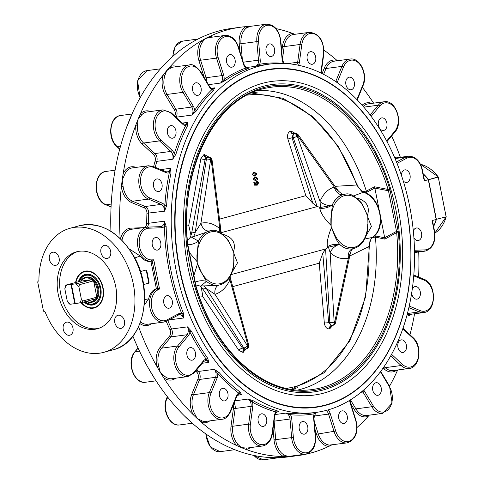 <?xml version="1.0" encoding="UTF-8"?>
<svg xmlns="http://www.w3.org/2000/svg" width="484" height="484" viewBox="0 0 484 484"><rect width="100%" height="100%" fill="white"/><g stroke="black" fill="none" stroke-linecap="round" stroke-linejoin="round"><path stroke-width="0.73" d="M75.964 282.353A18.531 13.431 74.8 0 1 79.939 274.452A18.531 13.431 74.8 0 1 102.354 286.104A18.531 13.431 74.8 0 1 88.911 307.497A18.531 13.431 74.8 0 1 81.463 302.663M88.911 307.497L89.715 307.703A18.979 13.758 -105.2 0 0 94.767 307.824M84.827 271.209A18.979 13.758 -105.2 0 0 80.525 273.865L79.939 274.452M78.922 281.555A15.458 11.205 74.8 0 1 85.541 274.652A15.458 11.205 74.8 0 1 100.406 286.637A15.458 11.205 74.8 0 1 93.642 304.49A15.458 11.205 74.8 0 1 84.44 301.883M83.944 302.016A15.766 11.428 -105.2 0 0 100.019 298.495A15.766 11.428 -105.2 0 0 94.071 276.6A15.766 11.428 -105.2 0 0 78.426 281.688M257.694 90.526A151.365 103.812 -97.6 0 1 366.321 191.089L362.54 191.64M252.817 92.414A151.365 103.812 -97.6 0 1 258.032 92.976M325.944 405.247A170.616 117.013 82.4 0 0 406.324 207.448A170.616 117.013 82.4 0 0 259.805 71.239A170.616 117.013 82.4 0 0 179.431 269.037A170.616 117.013 82.4 0 0 325.944 405.247M380.678 217.485L384.689 237.753L375.384 235.968A7.472 5.009 -87.6 0 1 375.439 237.112L384.889 239.108L398.271 231.703L396.535 231.437L388.477 190.738L389.977 189.819L374.525 186.776L366.321 191.089M187.453 244.226L187.604 245.267M297.491 387.563A151.365 103.812 -97.6 0 1 292.602 389.475M375.439 237.154A151.365 103.812 -97.6 0 1 297.811 390.013M195.663 285.965L195.917 286.976M374.525 186.776A7.792 5.094 -97.2 0 1 374.858 188.094L378.954 208.761M384.689 237.753L384.689 237.753A7.792 5.1 -98.6 0 1 384.889 239.108M396.686 232.477A7.345 4.55 -97.7 0 0 396.535 231.437L396.239 231.54A7.345 4.489 -120.4 0 1 396.65 232.55A152.545 104.617 -97.6 0 1 308.235 389.977C263.108 394.557 214.624 350.204 196.183 286.837L187.774 244.366C179.11 168.184 216.354 95.88 267.767 87.822A152.545 104.617 -97.6 0 1 388.162 189.667A7.345 4.199 103.2 0 1 388.156 190.726L388.477 190.738A7.345 4.556 81.3 0 0 388.222 189.728M364.585 192.499L366.721 192.215A7.472 5.136 72.1 0 0 366.334 191.132M420.469 164.276A36.73 26.62 74.8 0 1 438.22 176.944L438.28 177.065M428.273 179.685L438.22 176.944L446.121 216.844A36.73 26.62 74.8 0 1 434.832 233.1L446.2 216.784A0.309 0.309 0 0 0 446.206 216.638L446.121 216.644M433.603 226.433A36.73 26.62 -105.2 0 0 436.35 219.494L436.163 219.494M96.431 297.291A12.856 9.317 -105.2 0 1 95.675 298.834L81.838 302.591A12.856 9.317 -105.2 0 0 82.595 301.048L96.431 297.291L96.649 296.226A12.245 8.875 -105.2 0 0 93.793 281.803L93.2 280.956L79.358 284.713A12.856 9.317 -105.2 0 0 78.045 283.449L91.585 279.673A12.245 8.875 -105.2 0 0 80.961 281.095L66.005 285.058A12.856 9.317 -105.2 0 0 65.249 286.601L64.832 288.827L67.27 301.157L68.486 302.936A12.856 9.317 -105.2 0 0 69.799 304.206L70.458 304.224A11.634 8.428 74.8 0 1 67.27 301.157M96.649 296.226L93.793 281.803M86.563 301.308A12.245 8.875 -105.2 0 0 95.294 298.937M80.616 281.162A12.856 9.317 74.8 0 1 85.208 277.441A12.856 9.317 74.8 0 1 97.568 287.405A12.856 9.317 74.8 0 1 91.942 302.252A12.856 9.317 74.8 0 1 86.182 301.411M91.942 302.252L92.759 302.034A12.856 9.317 -105.2 0 0 98.379 287.187A12.856 9.317 -105.2 0 0 86.019 277.217L85.208 277.441M79.467 281.404A14.695 10.648 74.8 0 1 93.981 277.665A14.695 10.648 74.8 0 1 99.401 297.624A14.695 10.648 74.8 0 1 84.984 301.738M84.791 301.792A15.306 11.096 -105.2 0 0 93.805 304.285A15.306 11.096 -105.2 0 0 98.778 300.631M91.924 275.384A15.306 11.096 -105.2 0 0 85.789 274.743A15.306 11.096 -105.2 0 0 79.273 281.458M91.585 279.673L80.961 281.095M82.595 301.048L81.385 299.263L78.94 286.939L79.358 284.713M93.2 280.956A12.856 9.317 -105.2 0 0 91.887 279.692M78.045 283.449L71.432 284.441L75.226 303.589L74.784 303.649L70.991 284.501L66.005 285.058M70.458 304.224L74.784 303.649M75.226 303.589L81.838 302.591M81.385 299.263A11.634 8.428 74.8 0 1 79.545 303.008M75.752 283.866A11.634 8.428 74.8 0 1 78.94 286.939M64.832 288.827A11.634 8.428 74.8 0 1 66.671 285.082M70.991 284.501L71.432 284.441M75.208 303.565L71.414 284.417M148.104 367.677L154.19 377.81M184.561 416.04L191.065 422.151M222.029 419.253L206.13 421.382A17.14 11.755 -97.6 0 1 202.451 421.044L197.26 418.563L194.665 413.808A17.14 11.755 -97.6 0 1 193.443 394.72L199.65 379.438L215.549 377.314L209.342 392.591A17.14 11.755 82.4 0 0 210.165 410.886A17.14 11.755 82.4 0 0 222.029 419.253C225.114 419.223 227.958 416.706 230.547 411.709A1.222 0.569 22.1 0 0 230.299 411.134A15.918 10.914 -97.6 0 1 215.332 415.193A15.918 10.914 -97.6 0 1 210.97 393.159A1.222 0.569 -157.9 0 0 209.342 392.591L193.443 394.72A1.222 0.569 22.1 0 1 191.815 394.145A18.368 12.596 82.4 0 0 193.122 414.594A216.106 148.213 -97.6 0 1 163.55 377.562A216.106 148.213 -97.6 0 1 160.234 372.196A216.106 148.213 -97.6 0 1 157.028 366.703A216.106 148.213 -97.6 0 1 138.593 326.827M229.38 447.428L234.28 449.503M262.606 445.982L246.707 448.111L241.334 447.591L238.013 444.469A17.14 11.755 -97.6 0 1 232.768 426.259L235.176 408.478L251.069 406.348L248.667 424.129A17.14 11.755 82.4 0 0 262.606 445.982C267.967 444.82 271.221 440.718 272.371 433.664A1.222 0.333 7.7 0 0 272.044 433.386A15.918 10.914 -97.6 0 1 259.158 444.058A15.918 10.914 -97.6 0 1 250.379 424.359A1.222 0.333 -172.3 0 0 248.667 424.129L232.768 426.259A1.222 0.333 7.7 0 1 231.049 426.029A18.368 12.596 82.4 0 0 236.67 445.54A216.106 148.213 -97.6 0 1 201.465 422.351A216.106 148.213 -97.6 0 1 197.26 418.563A216.106 148.213 -97.6 0 1 193.122 414.594A1.222 0.423 152.2 0 1 194.665 413.808M278.669 457.64L279.637 457.604M289.172 456.333L288.137 456.436L284.507 455.238A17.14 11.755 -97.6 0 1 275.747 439.69L274.119 421.153L290.013 419.023L291.646 437.566A17.14 11.755 82.4 0 0 305.694 454.119C312.634 452.207 315.931 446.375 315.58 436.622L315.241 436.616A15.918 10.914 -97.6 0 1 305.694 452.849A15.918 10.914 -97.6 0 1 293.371 437.415L274.023 439.841A18.368 12.596 82.4 0 0 283.406 456.503A216.106 148.213 -97.6 0 1 246.023 449.436A216.106 148.213 -97.6 0 1 241.334 447.591A216.106 148.213 -97.6 0 1 236.67 445.54A1.222 0.641 136.8 0 1 238.013 444.469M313.995 416.04L328.569 414.086L334.075 431.577A17.14 11.755 82.4 0 0 347.089 442.884L329.598 445.068A17.14 11.755 -97.6 0 1 318.176 433.706L314.213 421.116M362.347 87.374A216.106 148.213 -97.6 0 1 373.606 103.165M323.971 50.179A216.106 148.213 -97.6 0 1 337.033 60.464A216.106 148.213 -97.6 0 1 337.372 60.76M276.092 28.635A216.106 148.213 -97.6 0 1 292.475 33.384A216.106 148.213 -97.6 0 1 294.871 34.297M120.147 238.406A216.106 148.213 -97.6 0 1 121.387 186.715A216.106 148.213 -97.6 0 1 122.204 180.133A216.106 148.213 -97.6 0 1 123.166 173.605A216.106 148.213 -97.6 0 1 135.804 125.108A216.106 148.213 -97.6 0 1 138.025 119.415A216.106 148.213 -97.6 0 1 140.384 113.849A216.106 148.213 -97.6 0 1 163.283 74.887A216.106 148.213 -97.6 0 1 166.696 70.646A216.106 148.213 -97.6 0 1 170.211 66.574A216.106 148.213 -97.6 0 1 201.132 40.965A216.106 148.213 -97.6 0 1 205.404 38.587A216.106 148.213 -97.6 0 1 209.741 36.409A216.106 148.213 -97.6 0 1 240.56 27.213A216.106 148.213 -97.6 0 1 245.648 26.662A216.106 148.213 -97.6 0 1 249.962 26.396M240.56 27.213L231.727 28.399A216.106 148.213 82.4 0 0 200.908 37.595A216.106 148.213 82.4 0 0 197.327 39.373A216.106 148.213 82.4 0 0 196.571 39.767A216.106 148.213 82.4 0 0 195.766 40.202A216.106 148.213 82.4 0 0 192.299 42.15A216.106 148.213 82.4 0 0 161.384 67.754A216.106 148.213 82.4 0 0 159.139 70.319A216.106 148.213 82.4 0 0 157.863 71.826A216.106 148.213 82.4 0 0 156.592 73.374A216.106 148.213 82.4 0 0 154.45 76.073A216.106 148.213 82.4 0 0 131.551 115.029A216.106 148.213 82.4 0 0 130.305 117.915A216.106 148.213 82.4 0 0 129.192 120.601A216.106 148.213 82.4 0 0 128.103 123.335A216.106 148.213 82.4 0 0 126.971 126.294A216.106 148.213 82.4 0 0 114.333 174.791A216.106 148.213 82.4 0 0 113.873 177.761A216.106 148.213 82.4 0 0 113.371 181.312A216.106 148.213 82.4 0 0 112.911 184.894A216.106 148.213 82.4 0 0 112.56 187.901A216.106 148.213 82.4 0 0 110.921 231.273M132.918 336.162A216.106 148.213 82.4 0 0 148.195 367.882A216.106 148.213 82.4 0 0 149.719 370.532A216.106 148.213 82.4 0 0 151.401 373.382A216.106 148.213 82.4 0 0 153.071 376.122A216.106 148.213 82.4 0 0 154.717 378.742A216.106 148.213 82.4 0 0 184.289 415.78A216.106 148.213 82.4 0 0 186.642 418.067A216.106 148.213 82.4 0 0 188.427 419.749A216.106 148.213 82.4 0 0 190.164 421.34A216.106 148.213 82.4 0 0 192.638 423.536A216.106 148.213 82.4 0 0 227.843 446.72A216.106 148.213 82.4 0 0 231.231 448.238A216.106 148.213 82.4 0 0 232.501 448.777A216.106 148.213 82.4 0 0 233.73 449.279A216.106 148.213 82.4 0 0 237.19 450.616A216.106 148.213 82.4 0 0 274.579 457.683A216.106 148.213 82.4 0 0 279.068 457.628A216.106 148.213 82.4 0 0 279.31 457.616A216.106 148.213 82.4 0 0 279.589 457.61A216.106 148.213 82.4 0 0 284.017 457.338A216.106 148.213 82.4 0 0 289.105 456.787L297.938 455.601A216.106 148.213 -97.6 0 1 292.85 456.152A216.106 148.213 -97.6 0 1 288.137 456.436A216.106 148.213 -97.6 0 1 283.406 456.503A1.222 0.805 117.5 0 1 284.507 455.238M418.721 251.989A216.106 148.213 -97.6 0 1 418.606 277.036M414.564 313.789A216.106 148.213 -97.6 0 1 409.972 334.734M397.66 370A216.106 148.213 -97.6 0 1 389.566 386.178M369.231 415.175A216.106 148.213 -97.6 0 1 368.288 416.246A216.106 148.213 -97.6 0 1 357.059 427.463M331.728 444.941A216.106 148.213 -97.6 0 1 328.763 446.405A216.106 148.213 -97.6 0 1 297.938 455.601M183.327 312.973L181.718 313.602L183.515 318.006L183.327 312.973A175.704 120.498 -97.6 0 1 166.157 226.258L164.342 221.176L164.427 226.288A176.926 121.339 82.4 0 0 181.718 313.602A7.345 5.04 82.4 0 0 178.656 313.741L166.98 319.918A15.918 10.914 -97.6 0 1 152.309 310.256A15.918 10.914 -97.6 0 1 157.578 290.043L159.545 289.002L157.645 288.313L155.007 289.184A17.14 11.755 82.4 0 0 148.679 298.846L144.305 305.053M134.77 257.984L140.191 255.988A17.14 11.755 82.4 0 0 149.508 261.402L152.266 261.166L153.761 259.805L151.607 259.884A15.918 10.914 -97.6 0 1 139.277 244.45A15.918 10.914 -97.6 0 1 148.824 228.212L161.626 227.74A7.345 5.04 82.4 0 0 164.427 226.288L166.157 226.258M150.941 261.348L156.32 288.494M391.641 136.01A216.106 148.213 -97.6 0 1 400.383 157.306M143.554 284.538L147.983 283.34A1.222 0.841 82.4 0 0 148.558 281.918L146.422 271.131A1.222 0.841 82.4 0 0 145.63 270.145M144.613 299.566L148.679 298.846M147.983 283.34L143.566 284.598M140.439 271.554L145.811 270.096A1.222 0.841 82.4 0 1 145.89 270.084A1.222 0.841 82.4 0 1 146.864 271.076L148.999 281.857L148.558 281.918M148.425 283.279A1.222 0.841 82.4 0 0 148.999 281.857M37.794 282.438A1.222 0.889 74.8 0 1 38.218 281.192L38.478 281.053A1.222 0.889 -105.2 0 0 38.932 280.121A64.281 46.591 74.8 0 1 70.107 228.254A64.281 46.591 74.8 0 1 131.908 278.082A64.281 46.591 74.8 0 1 103.788 352.328A64.281 46.591 74.8 0 1 45.339 312.458A1.222 0.889 -105.2 0 0 44.546 311.696L44.25 311.629A1.222 0.889 74.8 0 1 43.36 310.559L37.794 282.438M129.234 248.921L140.191 255.988M114.212 175.571A17.14 11.755 82.4 0 0 114.163 175.668L112.506 187.907M131.206 116.166L126.929 126.675M159.726 69.635L154.953 75.431M197.672 39.192L194.532 40.874M166.242 321.334A176.926 121.339 82.4 0 0 169.987 329.719A4.901 3.358 -97.6 0 1 169.563 336.029L160.162 347.312A18.368 12.596 82.4 0 0 157.028 366.703L158.704 366.255A17.14 11.755 -97.6 0 1 161.626 348.159L171.027 336.882A6.123 4.199 82.4 0 0 171.56 328.987A175.704 120.498 -97.6 0 1 167.785 320.529M169.563 336.029A1.222 0.756 39.8 0 0 171.027 336.882L186.927 334.753L177.525 346.03A17.14 11.755 82.4 0 0 175.099 365.783A17.14 11.755 82.4 0 0 187.937 376.564L172.038 378.694A17.14 11.755 -97.6 0 1 164.79 376.395L160.234 372.196L158.704 366.255M164.79 376.395A1.222 0.72 -51.2 0 0 163.55 377.562A18.368 12.596 82.4 0 0 175.638 378.21M202.451 421.044A1.222 0.847 -72.5 0 0 201.465 422.351A18.368 12.596 82.4 0 0 209.729 420.905M246.731 448.105A1.222 0.889 -97.9 0 0 246.023 449.436A18.368 12.596 82.4 0 0 250.307 447.627M292.772 455.855A1.222 0.847 -123.2 0 0 292.85 456.152A18.368 12.596 82.4 0 0 293.401 455.771M314.921 429.114L316.53 434.233A18.368 12.596 82.4 0 0 328.763 446.405A1.222 0.883 93.6 0 1 329.598 445.068M350.7 403.583L354.403 409.742A18.368 12.596 82.4 0 0 368.288 416.246A1.222 0.877 67.6 0 1 368.372 415.296M397.013 163.368L406.844 158.165A15.918 10.914 -97.6 0 1 422.133 170.235L422.447 170.114L424.45 180.217L424.232 180.822L428.298 179.721A36.73 26.62 -105.2 0 0 423.222 174.022M131.497 202.518A1.222 0.829 112.6 0 1 132.537 201.229A17.14 11.755 -97.6 0 1 123.105 186.485L121.387 186.715A18.368 12.596 82.4 0 0 131.497 202.518L144.178 207.799A4.901 3.358 -97.6 0 1 146.93 213.25A176.926 121.339 82.4 0 0 146.713 223.299A4.901 3.358 -97.6 0 1 144.492 227.522M123.105 186.485L122.204 180.133L124.763 174.246A17.14 11.755 -97.6 0 1 132.477 167.881L148.37 165.752A17.14 11.755 82.4 0 0 138.775 181.064A17.14 11.755 82.4 0 0 148.431 199.099L132.537 201.229L145.218 206.511A1.222 0.829 112.6 0 0 144.178 207.799M136.071 167.403A18.368 12.596 82.4 0 0 123.166 173.605A1.222 0.617 -154.3 0 0 124.763 174.246M142.314 144.147A1.222 0.684 132.9 0 1 143.609 143.028A17.14 11.755 -97.6 0 1 137.529 125.259L135.804 125.108A18.368 12.596 82.4 0 0 142.314 144.147L153.634 154.668A4.901 3.358 -97.6 0 1 155.158 160.912A176.926 121.339 82.4 0 0 153.622 166.617M137.529 125.259L138.025 119.415L141.8 114.744A17.14 11.755 -97.6 0 1 147.045 111.985L162.939 109.856A17.14 11.755 82.4 0 0 153.482 122.531A17.14 11.755 82.4 0 0 159.508 140.898L143.609 143.028L154.922 153.549A1.222 0.684 132.9 0 0 153.634 154.668M150.639 111.502A18.368 12.596 82.4 0 0 140.384 113.849A1.222 0.786 -135.7 0 0 141.8 114.744M165.564 95.306A1.222 0.472 149 0 1 167.065 94.447A17.14 11.755 -97.6 0 1 164.935 75.389A1.222 0.52 18.7 0 1 163.283 74.887A18.368 12.596 82.4 0 0 165.564 95.306L174.409 110.031A4.901 3.358 -97.6 0 1 174.766 116.075M164.935 75.389L166.696 70.646L171.403 67.627A17.14 11.755 -97.6 0 1 173.435 67.082L189.335 64.953A17.14 11.755 82.4 0 0 180.308 75.099A17.14 11.755 82.4 0 0 182.964 92.317L167.065 94.447L175.91 109.172A1.222 0.472 149 0 0 174.409 110.031M177.035 66.598A18.368 12.596 82.4 0 0 170.211 66.574A1.222 0.877 -112.4 0 0 171.403 67.627M198.96 60.76L200.612 60.234A17.14 11.755 -97.6 0 1 202.639 41.763A1.222 0.72 35.5 0 1 201.132 40.965A18.368 12.596 82.4 0 0 198.96 60.76L204.284 77.658M202.639 41.763L205.404 38.587L208.913 37.589L224.975 35.435A17.14 11.755 82.4 0 0 216.511 58.104L200.612 60.234L206.117 77.724L204.599 78.184M212.676 37.08A18.368 12.596 82.4 0 0 209.741 36.409A1.222 0.883 -86.4 0 0 210.231 37.413M239.241 43.899L240.965 43.748A17.14 11.755 -97.6 0 1 246.949 27.661A1.222 0.847 56.8 0 1 245.648 26.662A18.368 12.596 82.4 0 0 239.241 43.899L239.919 51.661M246.949 27.661L250.361 26.384M249.798 26.42L266.363 24.2A17.14 11.755 82.4 0 0 256.865 41.624L240.965 43.748L242.333 59.314M282.456 46.373A1.222 0.333 -172.3 0 0 284.168 46.603A17.14 11.755 -97.6 0 1 293.528 34.479A1.222 0.889 82.1 0 1 292.475 33.384A18.368 12.596 82.4 0 0 282.456 46.373L281.748 51.57M293.528 34.479L309.457 32.343A17.14 11.755 82.4 0 0 300.068 44.474L284.168 46.603L282.438 59.393M337.039 60.809A1.222 0.847 107.5 0 1 337.033 60.464A18.368 12.596 82.4 0 0 324.377 67.935L322.084 73.586M433.555 226.197A36.73 26.62 -105.2 0 0 436.169 219.47L432.097 220.571L432.514 220.94L434.517 231.043L434.196 231.164A15.918 10.914 -97.6 0 1 425.006 249.877A1.222 0.889 87.9 0 1 424.226 251.214A17.14 11.755 82.4 0 0 425.006 251.148C432.75 248.722 435.921 242.024 434.517 231.043M258.589 41.473L256.865 41.624L258.492 60.161L260.217 60.016L258.589 41.473A15.918 10.914 -97.6 0 1 268.13 25.235A15.918 10.914 -97.6 0 1 280.46 40.674L282.087 59.211A7.345 5.04 82.4 0 0 283.388 63.404L283.388 63.404A176.926 121.339 82.4 0 0 259.66 64.275L255.352 66.338L260.731 65.364A175.704 120.498 -97.6 0 1 264.47 64.777L269.552 64.1A175.704 120.498 -97.6 0 1 411.527 216.862A175.704 120.498 -97.6 0 1 323.554 411.067A175.704 120.498 -97.6 0 1 316.197 412.392A175.704 120.498 -97.6 0 1 176.049 269.957A175.704 120.498 -97.6 0 1 269.552 64.1M218.163 57.584L216.511 58.104L222.017 75.595L223.668 75.074L218.163 57.584A15.918 10.914 -97.6 0 1 223.427 37.371A15.918 10.914 -97.6 0 1 238.104 47.033L238.388 46.785L243.894 64.275L245.975 67.56L248.141 68.274A6.123 4.199 -97.6 0 0 248.631 68.165L245.709 68.062A176.926 121.339 82.4 0 0 224.074 79.509L220.468 83.067L225.393 80.495A175.704 120.498 -97.6 0 1 246.876 69.127L248.631 68.165L247.699 68.292M184.464 91.458A1.222 0.472 -31 0 1 182.964 92.317L191.809 107.043A1.222 0.472 -31 0 0 193.31 106.184L184.464 91.458A15.918 10.914 -97.6 0 1 184.942 69.242A15.918 10.914 -97.6 0 1 200.521 72.189A1.222 0.472 149 0 0 200.691 71.68L209.536 86.406C211.308 88.511 212.464 89.262 213.002 88.657A6.123 4.199 -97.6 0 0 214.678 87.858L212.065 89.455A176.926 121.339 82.4 0 0 194.641 110.358L191.997 115.071L196.165 111.132A175.704 120.498 -97.6 0 1 213.468 90.369L214.678 87.858L211.375 88.3M160.797 139.773A1.222 0.684 -47.1 0 1 159.508 140.898L170.822 151.419A1.222 0.684 -47.1 0 0 172.11 150.294L160.797 139.773A15.918 10.914 -97.6 0 1 156.435 117.745A15.918 10.914 -97.6 0 1 171.403 113.68A1.222 0.684 132.9 0 0 171.354 112.899L182.668 123.42L185.094 124.364A6.123 4.199 -97.6 0 0 187.707 122.367L185.747 125.489A176.926 121.339 82.4 0 0 174.24 153.803L172.727 159.224L175.904 154.275A175.704 120.498 -97.6 0 1 187.332 126.155L187.707 122.367L182.311 123.087M165.54 171.675A1.222 0.829 112.6 0 1 165.855 171.711L167.143 171.899A6.123 4.199 -97.6 0 0 170.362 168.305L169.333 172.637A176.926 121.339 82.4 0 0 164.869 205.591L164.554 211.199L166.599 205.706A175.704 120.498 -97.6 0 1 171.027 172.982L170.362 168.305L160.761 169.588M170.507 307.497A6.353 4.356 -97.6 0 1 168.874 308.229A6.353 4.356 -97.6 0 1 163.713 302.512A6.353 4.356 -97.6 0 1 167.186 295.639A6.353 4.356 -97.6 0 1 172.092 300.104A6.353 4.356 -97.6 0 1 170.507 307.497M157.754 250.034A6.353 4.356 -97.6 0 1 157.367 250.113A6.353 4.356 -97.6 0 1 152.206 244.396A6.353 4.356 -97.6 0 1 155.679 237.523A6.353 4.356 -97.6 0 1 160.797 242.956A6.353 4.356 -97.6 0 1 157.754 250.034M194.096 372.033A1.222 0.756 -140.2 0 1 194.157 372.934L203.558 361.657A1.222 0.756 -140.2 0 0 203.498 360.755L194.096 372.033A15.918 10.914 -97.6 0 1 178.517 369.092A15.918 10.914 -97.6 0 1 178.989 346.877L188.391 335.6A1.222 0.756 39.8 0 0 186.927 334.753A6.123 4.199 -97.6 0 0 187.459 326.857L189.891 331.957A176.926 121.339 82.4 0 0 206.281 359.255L208.792 362.383L207.727 358.305A175.704 120.498 -97.6 0 1 191.446 331.201L187.459 326.857L171.56 328.987A1.222 0.375 -25.2 0 0 169.987 329.719M327.795 409.984L328.116 410.021A176.926 121.339 82.4 0 0 329.798 409.391M316.197 412.392L311.121 413.07A175.704 120.498 -97.6 0 1 291.295 413.342L285.814 413.112L290.442 414.679A176.926 121.339 82.4 0 0 314.17 413.808L315.768 412.447L313.947 418.079L315.58 436.622M250.379 424.359L252.787 406.578A1.222 0.333 -172.3 0 0 251.069 406.348A6.123 4.199 -97.6 0 0 248.225 399.04L252.418 402.144A176.926 121.339 82.4 0 0 275.916 411.932L278.814 411.793L276.878 410.62A175.704 120.498 -97.6 0 1 253.537 400.891L248.225 399.04L234.976 400.819M210.97 393.159L217.177 377.883A1.222 0.569 -157.9 0 0 215.549 377.314A6.123 4.199 -97.6 0 0 214.333 369.322L217.77 373.636A176.926 121.339 82.4 0 0 238.745 393.135L241.631 394.702L239.961 391.949A175.704 120.498 -97.6 0 1 219.131 372.589L214.333 369.322L198.434 371.452A175.704 120.498 -97.6 0 1 196.915 369.625M188.161 348.879A6.353 4.356 -97.6 0 1 190.333 347.603A6.353 4.356 -97.6 0 1 195.088 351.596A6.353 4.356 -97.6 0 1 194.193 358.916A6.353 4.356 -97.6 0 1 192.021 360.193A6.353 4.356 -97.6 0 1 187.26 356.2A6.353 4.356 -97.6 0 1 188.161 348.879M203.498 360.755A7.345 5.04 82.4 0 1 206.281 359.255A1.222 0.544 144.4 0 1 207.727 358.305M191.446 331.201A1.222 0.399 -26.6 0 0 189.891 331.957A7.345 5.04 82.4 0 1 188.391 335.6M219.833 391.036A6.353 4.356 -97.6 0 1 222.852 388.325A6.353 4.356 -97.6 0 1 227.244 391.423A6.353 4.356 -97.6 0 1 227.553 398.205A6.353 4.356 -97.6 0 1 224.534 400.915A6.353 4.356 -97.6 0 1 220.141 397.812A6.353 4.356 -97.6 0 1 219.833 391.036M230.547 411.709L236.761 396.432A1.222 0.569 22.1 0 0 236.507 395.858A7.345 5.04 82.4 0 1 238.745 393.135A1.222 0.738 127.1 0 1 239.961 391.949M219.131 372.589A1.222 0.623 -41.7 0 0 217.77 373.636A7.345 5.04 82.4 0 1 217.177 377.883M258.075 418.309A6.353 4.356 -97.6 0 1 261.554 413.814A6.353 4.356 -97.6 0 1 266.72 421.909A6.353 4.356 -97.6 0 1 263.242 426.404A6.353 4.356 -97.6 0 1 258.075 418.309M272.371 433.664L274.779 415.889A1.222 0.333 7.7 0 0 274.452 415.605A7.345 5.04 82.4 0 1 275.916 411.932A1.222 0.853 105.3 0 1 276.878 410.62M253.537 400.891A1.222 0.793 -60.5 0 0 252.418 402.144A7.345 5.04 82.4 0 1 252.787 406.578M299.136 428.037A6.353 4.356 -97.6 0 1 302.657 421.582A6.353 4.356 -97.6 0 1 307.866 427.717A6.353 4.356 -97.6 0 1 304.345 434.172A6.353 4.356 -97.6 0 1 299.136 428.037M313.947 418.079L313.614 418.073A7.345 5.04 82.4 0 1 314.17 413.808A1.222 0.889 79.7 0 1 314.552 412.61M291.295 413.342A1.222 0.877 -84.1 0 0 290.442 414.679A7.345 5.04 82.4 0 1 291.743 418.872L290.013 419.023A6.123 4.199 -97.6 0 0 285.814 413.112L275.081 414.552M339.006 419.265A6.353 4.356 -97.6 0 1 342.14 410.862A6.353 4.356 -97.6 0 1 346.961 415.054A6.353 4.356 -97.6 0 1 343.828 423.458A6.353 4.356 -97.6 0 1 339.006 419.265M328.091 409.9A1.222 0.883 -110.1 0 0 328.116 410.021A7.345 5.04 82.4 0 1 330.221 413.56L328.569 414.086A6.123 4.199 -97.6 0 0 325.95 410.486M373.769 392.851A6.353 4.356 -97.6 0 1 372.789 386.468A6.353 4.356 -97.6 0 1 376.135 382.711A6.353 4.356 -97.6 0 1 380.182 385.161A6.353 4.356 -97.6 0 1 381.162 391.544A6.353 4.356 -97.6 0 1 377.816 395.301A6.353 4.356 -97.6 0 1 373.769 392.851M400.038 351.384A6.353 4.356 -97.6 0 1 397.806 344.578A6.353 4.356 -97.6 0 1 401.309 339.877A6.353 4.356 -97.6 0 1 404.267 340.966A6.353 4.356 -97.6 0 1 406.499 347.772A6.353 4.356 -97.6 0 1 402.997 352.473A6.353 4.356 -97.6 0 1 400.038 351.384M412.295 289.027A6.353 4.356 -97.6 0 1 415.205 286.558A6.353 4.356 -97.6 0 1 416.869 286.794A6.353 4.356 -97.6 0 1 420.445 293.479A6.353 4.356 -97.6 0 1 416.893 299.148A6.353 4.356 -97.6 0 1 415.23 298.918A6.353 4.356 -97.6 0 1 411.69 293.092M436.169 219.47L428.298 179.721M413.33 231.001A6.353 4.356 -97.6 0 1 416.458 227.97A6.353 4.356 -97.6 0 1 421.624 233.693A6.353 4.356 -97.6 0 1 418.146 240.566A6.353 4.356 -97.6 0 1 417.172 240.536A6.353 4.356 -97.6 0 1 413.905 237.771M401.399 175.299A6.353 4.356 -97.6 0 1 404.951 169.854A6.353 4.356 -97.6 0 1 410.069 175.287A6.353 4.356 -97.6 0 1 407.026 182.365A6.353 4.356 -97.6 0 1 406.639 182.444A6.353 4.356 -97.6 0 1 403.196 180.847M379.637 119.167A6.353 4.356 -97.6 0 1 381.809 117.89A6.353 4.356 -97.6 0 1 386.565 121.883A6.353 4.356 -97.6 0 1 385.663 129.204A6.353 4.356 -97.6 0 1 383.491 130.48A6.353 4.356 -97.6 0 1 378.736 126.487A6.353 4.356 -97.6 0 1 379.637 119.167M346.278 79.878A6.353 4.356 -97.6 0 1 349.291 77.168A6.353 4.356 -97.6 0 1 353.689 80.271A6.353 4.356 -97.6 0 1 353.992 87.053A6.353 4.356 -97.6 0 1 350.979 89.764A6.353 4.356 -97.6 0 1 346.58 86.66A6.353 4.356 -97.6 0 1 346.278 79.878M307.11 56.174A6.353 4.356 -97.6 0 1 310.589 51.679A6.353 4.356 -97.6 0 1 315.749 59.774A6.353 4.356 -97.6 0 1 312.271 64.269A6.353 4.356 -97.6 0 1 307.11 56.174M265.958 50.366A6.353 4.356 -97.6 0 1 269.479 43.911A6.353 4.356 -97.6 0 1 274.688 50.052A6.353 4.356 -97.6 0 1 271.167 56.507A6.353 4.356 -97.6 0 1 265.958 50.366M260.217 60.016A7.345 5.04 82.4 0 1 259.66 64.275A1.222 0.889 -100.3 0 0 260.731 65.364M226.863 63.029A6.353 4.356 -97.6 0 1 230.003 54.631A6.353 4.356 -97.6 0 1 234.825 58.818A6.353 4.356 -97.6 0 1 231.685 67.222A6.353 4.356 -97.6 0 1 226.863 63.029M223.668 75.074A7.345 5.04 82.4 0 1 224.074 79.509A1.222 0.841 -125.3 0 0 225.393 80.495M246.876 69.127A1.222 0.883 69.9 0 1 245.709 68.062A7.345 5.04 82.4 0 1 243.609 64.523L238.104 47.033M193.648 92.922A6.353 4.356 -97.6 0 1 192.662 86.545A6.353 4.356 -97.6 0 1 196.008 82.782A6.353 4.356 -97.6 0 1 200.055 85.232A6.353 4.356 -97.6 0 1 201.042 91.615A6.353 4.356 -97.6 0 1 197.696 95.372A6.353 4.356 -97.6 0 1 193.648 92.922M193.31 106.184A7.345 5.04 82.4 0 1 194.641 110.358A1.222 0.702 -146.1 0 0 196.165 111.132M213.468 90.369A1.222 0.799 46.2 0 1 212.065 89.455A7.345 5.04 82.4 0 1 209.366 86.914L200.521 72.189M169.557 137.117A6.353 4.356 -97.6 0 1 167.331 130.311A6.353 4.356 -97.6 0 1 170.834 125.616A6.353 4.356 -97.6 0 1 173.792 126.705A6.353 4.356 -97.6 0 1 176.025 133.511A6.353 4.356 -97.6 0 1 172.516 138.206A6.353 4.356 -97.6 0 1 169.557 137.117M172.11 150.294A7.345 5.04 82.4 0 1 174.24 153.803A1.222 0.502 -162.6 0 0 175.904 154.275M187.332 126.155A1.222 0.635 27.2 0 1 185.747 125.489A7.345 5.04 82.4 0 1 182.716 124.2L171.403 113.68M156.961 191.289A6.353 4.356 -97.6 0 1 153.38 184.61A6.353 4.356 -97.6 0 1 156.937 178.935A6.353 4.356 -97.6 0 1 158.601 179.171A6.353 4.356 -97.6 0 1 162.176 185.85A6.353 4.356 -97.6 0 1 158.625 191.525A6.353 4.356 -97.6 0 1 156.961 191.289M162.152 203.099L149.477 197.811A1.222 0.829 -67.4 0 1 148.431 199.099L161.112 204.381A1.222 0.829 -67.4 0 0 162.152 203.099A7.345 5.04 82.4 0 1 164.869 205.591L166.599 205.706M171.027 172.982A1.222 0.411 11.9 0 1 169.333 172.637A7.345 5.04 82.4 0 1 166.266 172.721L153.585 167.44A15.918 10.914 -97.6 0 0 140.699 178.112A15.918 10.914 -97.6 0 0 149.477 197.811M79.225 251.281A39.851 28.883 74.8 0 1 115.289 284.574A39.851 28.883 74.8 0 1 97.387 328.751A39.851 28.883 74.8 0 1 59.072 297.854A39.851 28.883 74.8 0 1 76.508 251.825A39.851 28.883 74.8 0 1 79.225 251.281M66.804 322.102A6.734 4.882 74.8 0 1 72.896 327.728A6.734 4.882 74.8 0 1 69.871 335.194A6.734 4.882 74.8 0 1 63.398 329.973A6.734 4.882 74.8 0 1 66.344 322.199A6.734 4.882 74.8 0 1 66.804 322.102M59.121 258.129A6.734 4.882 74.8 0 1 56.029 265.28A6.734 4.882 74.8 0 1 49.556 260.059A6.734 4.882 74.8 0 1 52.502 252.285A6.734 4.882 74.8 0 1 59.121 258.129M114.775 322.447A6.734 4.882 74.8 0 1 117.866 315.296A6.734 4.882 74.8 0 1 124.34 320.517A6.734 4.882 74.8 0 1 121.393 328.297A6.734 4.882 74.8 0 1 114.775 322.447M107.091 258.474A6.734 4.882 74.8 0 1 100.999 252.848A6.734 4.882 74.8 0 1 104.024 245.382A6.734 4.882 74.8 0 1 110.497 250.603A6.734 4.882 74.8 0 1 107.551 258.383A6.734 4.882 74.8 0 1 107.091 258.474M77.736 251.535A39.851 28.883 -105.2 0 0 61.51 297.194A39.851 28.883 -105.2 0 0 98.597 328.382M81.058 302.736A18.979 13.758 -105.2 0 0 93.067 308.205A18.979 13.758 -105.2 0 0 94.362 307.939A18.979 13.758 -105.2 0 0 102.662 286.02A18.979 13.758 -105.2 0 0 84.416 271.312A18.979 13.758 -105.2 0 0 75.589 282.456M363.859 192.251A1.839 1.149 107.6 0 0 363.411 192.251A24.49 17.751 74.8 0 1 379.637 213.262A24.49 17.751 74.8 0 1 372.353 237.426A1.839 1.228 55.8 0 0 372.607 237.311C387.043 228.666 380.624 196.558 363.859 192.251L362.056 191.307A1.839 1.839 0 0 0 361.971 191.253L358.535 187.574L357.095 184.592A1.839 0.399 160.2 0 1 356.708 185.015L361.53 191.228A1.839 0.799 -56.4 0 1 361.971 191.253A1.839 0.799 -56.4 0 1 362.008 191.277M349.75 255.976L369.334 246.398L369.879 241.577L371.282 238.679A1.839 0.944 -143 0 1 370.962 238.872L368.844 246.308A147.904 101.434 -97.6 0 1 286.371 388.343M371.313 238.636A1.839 0.944 -143 0 1 371.295 238.666A1.839 1.839 0 0 0 371.343 238.6A1.839 1.077 -145.6 0 1 370.962 238.872L372.353 237.426L364.706 239.048M371.355 238.582A1.839 1.077 -145.6 0 1 371.343 238.6L372.607 237.311M362.056 191.307A1.839 0.932 126.6 0 0 361.53 191.228L363.411 192.251L353.641 195.881M187.435 240.578L190.563 237.039L193.225 236.761L210.824 230.65M208.786 157.004L204.351 154.565L203.812 154.717L200.884 158.613L188.748 225.32L190.962 235.297L190.563 237.039M188.748 225.32L186.745 226.258M232.29 271.881L237.487 262.848L234.05 254.064L233.766 260.398A26.324 18.053 -97.6 0 1 220.637 283.582A26.324 18.053 -97.6 0 1 200.134 269.527L197.218 262.782A18.319 1.579 -101.5 0 1 197.454 263.998L193.903 275.499M187.816 244.704A14.695 12.173 157.9 0 0 198.476 241.117L196.952 255.189L197.303 255.225L197.218 262.782A18.319 1.579 -101.5 0 0 196.97 261.566L189.353 252.509M199.565 297.037L202.893 296.759L238.854 350.392L242.95 352.382L246.356 348.837M217.673 285.318L200.267 286.074L201.247 287.23L202.893 296.759M200.267 286.074L195.772 284.937M232.725 286.625L319.252 263.175L324.328 323.034C325.018 327.154 326.779 329.096 329.61 328.854L332.944 325.327M320.541 207.424L330.85 205.621A9.184 4.598 -158.1 0 1 320.015 201.465L297.321 136.234A3.061 2.22 -105.2 0 0 294.55 133.675A3.061 2.099 82.4 0 0 293.219 137.674A3.061 0.436 -19.2 0 0 297.321 136.234L297.86 136.089A3.061 1.216 -35.6 0 0 298.168 134.746L338.449 191.083L334.293 187.054C327.971 189.026 323.209 193.83 320.015 201.465L320.541 207.424L319.785 207.315L319.773 208.205C320.844 213.347 324.552 219.01 330.899 225.211L330.874 218.835L331.225 218.871A26.324 18.053 -97.6 0 1 344.36 195.687A26.324 18.053 -97.6 0 1 364.857 209.741L367.779 216.487A18.319 18.271 14.2 0 0 367.495 215.277C370.03 206.668 366.582 200.927 357.162 198.059L356.908 197.998M352.062 248.903L351.892 248.927C347.808 249.417 343.967 248.117 340.355 245.037L340.367 245.013A27.552 18.894 82.4 0 0 352.231 248.879C360.247 247.245 365.329 241.147 367.489 230.584L367.931 224.092L367.779 216.487A18.319 18.271 14.2 0 1 367.979 217.709L371.409 226.494L366.213 235.52M319.773 208.205A14.695 12.173 157.9 0 0 332.399 204.756L332.375 204.732C334.74 199.45 338.171 196.111 342.678 194.713L344.917 194.272A27.552 18.894 82.4 0 0 332.399 204.756L330.874 218.835M330.85 205.621L332.375 204.732M295.385 133.481L291.005 131.043L290.473 131.188C287.835 132.447 286.988 135.103 287.919 139.168L305.876 195.639L312.858 203.304L317.153 206.444A4.15 2.438 0.1 0 0 317.371 206.541L319.785 207.315M291.005 131.043A3.061 2.239 -105.3 0 0 293.818 133.699L295.089 133.53A3.061 2.22 74.8 0 1 297.86 136.089L334.293 187.054A9.184 6.649 -106.1 0 0 342.678 194.713M340.355 245.037L338.594 244.741L327.716 247.366L327.408 246.779A14.695 13.128 2.4 0 1 340.367 245.013C337.971 242.823 335.763 238.945 333.754 233.373L331.377 227.643C327.989 236.367 326.664 242.744 327.408 246.779M331.377 227.643A18.319 1.579 -101.5 0 0 331.141 226.427A18.319 1.579 -101.5 0 0 330.899 225.211L330.899 225.211M367.695 224.044A26.324 18.053 -97.6 0 1 354.56 247.221A26.324 18.053 -97.6 0 1 334.057 233.173A1.222 0.327 157.4 0 1 333.754 233.373M351.892 248.927L352.231 248.879M234.008 260.446L233.566 266.926C231.406 277.507 226.324 283.6 218.308 285.233A27.552 18.894 82.4 0 1 206.444 281.367A14.695 13.128 2.4 0 0 195.227 282.184M201.749 289.299A3.061 1.295 145.9 0 1 202.802 288.99L206.305 288.518L214.999 294.32C221.339 292.342 226.331 287.508 229.96 279.819L229.749 277.223M248.722 345.013A3.061 0.629 164.7 0 1 248.002 345.667A3.061 2.22 74.8 0 1 246.568 348.776A3.061 3.061 0 0 0 248.722 345.013L230.027 276.769M218.738 285.173A9.184 6.643 73.9 0 0 214.999 294.32L247.463 345.812A3.061 1.385 147.8 0 1 243.779 347.966A3.061 2.099 82.4 0 0 245.636 349A3.061 2.099 82.4 0 0 245.824 348.964A3.061 2.22 -105.2 0 0 246.035 348.922A3.061 2.22 -105.2 0 0 247.463 345.812L248.002 345.667L229.96 279.819A9.184 4.187 24.6 0 1 228.884 278.5M200.927 285.935L206.444 281.367L199.825 269.727L197.454 263.998M223.233 234.413C232.659 237.281 236.107 243.022 233.572 251.632L227.867 239.647C221.013 232.036 215.392 229.029 210.994 230.626A27.552 18.894 82.4 0 0 198.476 241.117L191.24 237.021M221.188 232.659L317.371 206.541M233.572 251.632A18.319 18.271 14.2 0 1 234.05 254.064M327.716 247.366L325.762 248.927L231.189 274.585M197.303 255.225A26.324 18.053 -97.6 0 1 210.431 232.042A26.324 18.053 -97.6 0 1 230.935 246.096A1.222 0.327 -22.6 0 0 231.128 245.908M196.946 255.189L196.97 261.566M367.931 224.092L367.979 217.709M367.495 215.277L361.79 203.292C354.935 195.681 349.315 192.674 344.917 194.272M200.134 269.527A1.222 0.327 157.4 0 1 199.825 269.727M242.95 352.382A3.061 2.202 74.9 0 1 244.353 349.176L242.502 348.141L243.779 347.966L206.305 288.518A9.184 6.298 82.4 0 0 202.911 285.669M238.854 350.392A3.061 1.313 146.3 0 1 242.502 348.141L202.802 288.99A9.184 6.365 82.7 0 0 201.247 287.23M334.057 233.173L331.141 226.427L331.225 218.871M305.876 195.639L219.494 219.149M247.106 95.148A147.904 101.434 -97.6 0 1 356.708 185.015L335.049 186.334M255.461 180.713L257.337 179.612L257.47 178.136L254.983 176.757L253.313 179.268L255.806 180.653M255.582 180.683L253.096 179.298L255.104 176.727M255.915 184.477L255.419 183.412L256.623 181.149M257.718 185.045L258.45 182.813L257.627 181.379L256.568 181.161L255.643 183.382L256.133 184.446A3858.962 303.498 176.6 0 0 254.971 184.416L254.475 182.032L253.997 182.159L254.62 185.136A3789.176 262.921 -3.9 0 1 256.835 185.148L256.127 183.46L256.78 181.93L258.045 182.928L257.5 185.076L257.294 184.313L257.821 182.958L256.562 181.96M256.835 185.148L256.611 185.178A3789.176 262.921 176.1 0 0 254.396 185.166L253.773 182.19L254.475 182.032M254.487 176.067L256.357 174.966L256.49 173.49L254.009 172.11L252.339 174.621L254.826 176.007M254.608 176.037L252.116 174.651L254.13 172.08M190.962 235.297A9.184 6.371 82.2 0 0 191.7 232.919L205.119 159.327L206.396 159.157A3.061 1.041 8.7 0 1 210.625 159.768L212.022 159.678L221.242 233.113M221.073 233.004L219.833 228.66C213.668 223.566 207.37 221.769 200.927 223.257L195.197 232.447A9.184 6.298 -97.6 0 1 193.225 236.761M325.762 248.927A4.15 1.984 158.4 0 0 325.593 249.085L322.755 253.283L319.252 263.175M331.25 325.599L328.66 322.683L324.328 323.034M200.884 158.613A3.061 0.968 10.1 0 0 205.119 159.327L206.583 157.379A3.061 2.202 74.9 0 1 203.812 154.717M204.351 154.565A3.061 2.202 74.9 0 0 207.128 157.233L207.509 157.179M287.919 139.168A3.061 0.508 162.2 0 1 292.058 137.825L293.28 133.844L294.187 133.651M254.027 175.371L254.669 175.25L253.217 175.244L252.751 174.518L254.167 172.867L256.084 173.605L254.136 175.359M254.445 175.281L255.861 173.635L253.949 172.897M255.001 180.018L255.643 179.897L254.191 179.891L253.731 179.165L255.147 177.513L257.058 178.251L255.11 180.006M255.425 179.927L256.841 178.281L254.923 177.543M209.173 230.959A9.184 6.661 75.8 0 1 200.927 223.257L210.625 159.768A3.061 2.22 -105.2 0 0 207.854 157.209A3.061 2.099 82.4 0 0 206.396 159.157L195.197 232.447L191.7 232.919A3.061 0.944 10.6 0 1 190.593 232.943M219.319 232.042A9.184 5.028 130.4 0 1 219.833 228.66L211.163 159.623A3.061 2.22 74.8 0 0 208.392 157.064A3.061 2.099 -97.6 0 1 208.58 157.028L207.321 157.197M352.473 248.849A9.184 6.667 -104.2 0 0 348.365 258.117L350.464 252.618L335.454 322.925A3.061 0.871 -167.9 0 0 334.692 322.132A3.061 2.22 74.8 0 1 333.264 325.242L332.726 325.387A3.061 2.22 -105.2 0 0 334.154 322.277L328.66 322.683L322.755 253.283M338.594 244.741A9.184 5.433 -47.1 0 0 330.149 252.618C335.872 257.772 341.94 259.606 348.365 258.117L334.692 322.132L334.154 322.277L330.149 252.618L328.37 246.961M326.004 404.872A170.247 116.759 -97.6 0 1 178.469 181.518A170.247 116.759 -97.6 0 1 374.543 128.29A170.247 116.759 -97.6 0 1 326.004 404.872M323.784 393.105A158.244 108.525 -97.6 0 1 186.655 185.505A158.244 108.525 -97.6 0 1 368.899 136.028A158.244 108.525 -97.6 0 1 323.784 393.105M391.193 190.678A155.092 106.365 -97.6 0 1 322.937 390.05A155.092 106.365 -97.6 0 1 191.162 272.831A155.092 106.365 -97.6 0 1 253.943 89.455A155.092 106.365 -97.6 0 1 391.193 190.678M398.271 231.703A153.767 105.458 -97.6 0 1 322.677 388.755A153.767 105.458 -97.6 0 1 195.772 286.673L187.483 244.789A153.767 105.458 -97.6 0 1 263.072 87.737A153.767 105.458 -97.6 0 1 389.977 189.819L398.271 231.703M372.311 237.535L375.439 237.112M366.721 192.215L374.858 188.094L388.156 190.726M396.239 231.54L384.689 237.747M375.384 235.968L374.12 236.138M436.151 219.367L446.121 216.844L436.356 219.325L428.521 179.758L438.371 177.071A0.309 0.309 0 0 0 438.316 176.95L420.457 164.257M438.286 177.077L446.127 216.669M428.316 179.8L428.449 179.594A36.73 26.62 -105.2 0 0 423.167 173.732M156.06 380.835L145.545 382.245A17.14 11.755 -97.6 0 1 132.701 371.464A17.14 11.755 -97.6 0 1 135.133 351.705L139.489 351.124M192.293 423.24L179.631 424.934A17.14 11.755 -97.6 0 1 167.773 416.561A17.14 11.755 -97.6 0 1 166.95 398.265L168.456 398.066M234.794 449.703L220.208 451.657A17.14 11.755 -97.6 0 1 206.087 434.1M279.704 457.604L263.302 459.8A17.14 11.755 -97.6 0 1 253.985 455.456M316.53 434.233L335.727 431.05L330.221 413.56M361.022 392.288L362.958 392.028L371.803 406.754A17.14 11.755 82.4 0 0 382.723 413.372L392.107 403.136L389.529 386.117A1.222 0.472 -31 0 1 389.366 386.631A15.918 10.914 -97.6 0 1 388.888 408.841A15.918 10.914 -97.6 0 1 373.303 405.894A1.222 0.472 149 0 1 371.803 406.754L355.903 408.883L350.489 399.863M382.723 413.372L366.83 415.502A17.14 11.755 -97.6 0 1 355.903 408.883A1.222 0.472 -31 0 0 354.403 409.742M390.739 355.867L401.133 365.529A17.14 11.755 82.4 0 0 409.119 368.469C420.269 367.598 422.544 345.576 412.979 337.529A1.222 0.684 -47.1 0 1 413.034 338.31A15.918 10.914 -97.6 0 1 417.396 360.344A15.918 10.914 -97.6 0 1 402.428 364.404A1.222 0.684 132.9 0 1 401.133 365.529L385.24 367.659L384.121 366.618M409.119 368.469L393.226 370.593A17.14 11.755 -97.6 0 1 385.24 367.659A1.222 0.684 -47.1 0 0 383.945 368.778A18.368 12.596 82.4 0 0 396.819 370.115M414.528 251.565L424.226 251.214L414.54 252.509M371.827 103.407A18.368 12.596 82.4 0 0 362.111 105.222M139.985 323.614A18.368 12.596 82.4 0 0 150.04 324.582L151.734 323.687M198.029 378.869A1.222 0.569 22.1 0 0 199.65 379.438A6.123 4.199 82.4 0 0 198.434 371.452A1.222 0.605 -40.1 0 0 197.048 372.474A4.901 3.358 -97.6 0 1 198.029 378.869L191.815 394.145M237.408 395.265L241.631 394.702A6.123 4.199 -97.6 0 0 239.271 394.055L236.761 396.432M233.185 405.217A4.901 3.358 -97.6 0 1 233.457 408.248A1.222 0.333 7.7 0 0 235.176 408.478A6.123 4.199 82.4 0 0 234.087 403.015M276.86 412.053L278.814 411.793A6.123 4.199 -97.6 0 0 277.749 411.739L275.856 412.997L274.779 415.889M362.353 391.181A6.123 4.199 -97.6 0 1 362.958 392.028A1.222 0.472 149 0 0 364.458 391.169A7.345 5.04 82.4 0 0 363.653 390.056M179.631 424.934C169.636 426.791 161.577 409.452 166.556 398.495A1.222 0.569 22.1 0 1 166.95 398.265L167.512 396.874M145.545 382.245C133.796 384.508 126.022 361.27 134.776 351.892A1.222 0.756 39.8 0 1 135.133 351.705L138.097 348.147M148.824 228.212A1.222 0.889 -92.1 0 0 147.892 227.105A1.222 0.889 -92.1 0 0 147.832 227.111A17.14 11.755 82.4 0 0 147.057 227.177A17.14 11.755 82.4 0 0 137.607 245.164A17.14 11.755 82.4 0 0 150.827 261.221L152.266 261.166L157.645 288.313L156.332 289.008A17.14 11.755 82.4 0 0 150.113 308.744A17.14 11.755 82.4 0 0 163.671 322.09L147.771 324.219A17.14 11.755 -97.6 0 1 140.608 321.981M155.007 289.184L156.332 289.008A1.222 0.865 -117.9 0 1 157.578 290.043M151.607 259.884A1.222 0.889 87.9 0 1 150.827 261.221L149.508 261.402M396.094 157.881A18.368 12.596 82.4 0 0 394.545 157.403M79.467 225.713A64.281 46.591 74.8 0 1 141.274 275.541A64.281 46.591 74.8 0 1 113.147 349.781C143.597 343.096 154.705 291.531 133.88 256.339C119.046 231.812 100.908 221.599 79.467 225.713L70.107 228.254M168.831 319.972L183.515 318.006A6.123 4.199 -97.6 0 0 179.128 314.685A6.123 4.199 -97.6 0 0 178.469 314.86M195.796 370.968A176.926 121.339 82.4 0 0 197.048 372.474M233.457 408.248L231.049 426.029M273.043 428.703L274.023 439.841M383.146 368.034L383.945 368.778M406.766 316.064A18.368 12.596 82.4 0 0 411.388 314.213M149.992 323.917A1.222 0.865 -117.9 0 0 150.04 324.582M178.989 346.877A1.222 0.756 39.8 0 0 177.525 346.03L161.626 348.159A1.222 0.756 39.8 0 1 160.162 347.312M408.883 307.63L419.198 311.932A17.14 11.755 82.4 0 0 423.688 312.567L407.794 314.697A17.14 11.755 -97.6 0 1 407.123 314.757M143.222 227.692L130.946 228.139A18.368 12.596 82.4 0 0 120.522 238.763M394.823 158.05L408.387 156.235A17.14 11.755 82.4 0 0 405.598 157.137L396.456 161.977M406.844 158.165A1.222 0.865 62.1 0 0 405.598 157.137L395.035 158.552M130.946 228.139A1.222 0.889 -92.1 0 0 131.715 229.228M121.974 240.197A17.14 11.755 -97.6 0 1 131.158 229.307L147.057 227.177L160.7 226.633A1.222 0.889 -92.1 0 0 160.64 226.639L147.959 227.105M146.713 223.299L148.443 223.305A175.704 120.498 -97.6 0 1 148.661 213.329A6.123 4.199 82.4 0 0 145.218 206.511L161.112 204.381A6.123 4.199 -97.6 0 1 164.554 211.199L146.93 213.25M147.39 227.135A6.123 4.199 82.4 0 0 148.443 223.305L164.342 221.176A6.123 4.199 -97.6 0 1 160.912 226.615A6.123 4.199 -97.6 0 1 160.736 226.633M155.158 160.912A1.222 0.478 -164.1 0 0 156.834 161.353A6.123 4.199 82.4 0 0 154.922 153.549L170.822 151.419A6.123 4.199 -97.6 0 1 172.727 159.224L156.834 161.353A175.704 120.498 -97.6 0 0 155.237 167.289M175.982 117.207A1.222 0.69 -147.9 0 0 176.097 117.201A6.123 4.199 82.4 0 0 175.91 109.172L191.809 107.043A6.123 4.199 -97.6 0 1 191.997 115.071L176.097 117.201A175.704 120.498 -97.6 0 0 176.055 117.273M206.474 81.306A6.123 4.199 82.4 0 0 206.117 77.724L222.017 75.595A6.123 4.199 -97.6 0 1 220.468 83.067L208.489 84.67M324.377 67.935A1.222 0.569 -157.9 0 0 326.004 68.51A17.14 11.755 -97.6 0 1 334.135 61.196L350.035 59.066A17.14 11.755 82.4 0 0 341.904 66.381L326.004 68.51L323.621 74.373M363.181 106.45A17.14 11.755 -97.6 0 1 368.227 103.885L384.127 101.755A17.14 11.755 82.4 0 0 378.264 105.203L363.774 107.145M422.133 170.235L424.232 180.822M425.006 249.877L414.498 250.258M432.097 220.571L434.196 231.164M371.125 116.372L379.728 106.05A1.222 0.756 39.8 0 0 378.264 105.203L370.097 114.998M379.728 106.05A15.918 10.914 -97.6 0 1 395.313 108.997A15.918 10.914 -97.6 0 1 394.835 131.206L386.662 141.013M384.127 101.755C395.876 99.492 403.65 122.73 394.896 132.108A1.222 0.756 -140.2 0 0 394.835 131.206M335.757 81.651A1.222 0.569 22.1 0 1 337.318 82.232L343.531 66.955A1.222 0.569 22.1 0 0 341.904 66.381L335.708 81.621M343.531 66.955A15.918 10.914 -97.6 0 1 358.499 62.89A15.918 10.914 -97.6 0 1 362.861 84.924L356.902 99.589M350.035 59.066C360.029 57.209 368.094 74.548 363.109 85.505A1.222 0.569 -157.9 0 0 362.861 84.924M296.728 64.91A6.123 4.199 -97.6 0 0 297.66 62.255A1.222 0.333 7.7 0 1 299.378 62.478L301.786 44.703A1.222 0.333 7.7 0 0 300.068 44.474L297.66 62.255L287.333 63.634M301.786 44.703A15.918 10.914 -97.6 0 1 314.673 34.025A15.918 10.914 -97.6 0 1 323.445 53.73L321.037 71.505A7.345 5.04 82.4 0 0 320.952 73.036M309.457 32.343C319.325 33.426 324.099 40.65 323.778 54.008A1.222 0.333 -172.3 0 0 323.445 53.73M323.778 54.008L321.37 71.789A1.222 0.333 -172.3 0 0 321.037 71.505M246.017 67.591L255.352 66.338A6.123 4.199 -97.6 0 0 258.492 60.161L243.24 62.206M266.363 24.2C274.331 24.448 279.141 29.941 280.793 40.68L280.46 40.674M280.793 40.68L282.426 59.223L282.087 59.211M209.536 86.406A1.222 0.472 149 0 1 209.366 86.914M182.668 123.42A1.222 0.684 132.9 0 1 182.716 124.2M152.859 166.393A1.222 0.829 112.6 0 1 153.174 166.429A1.222 0.829 112.6 0 1 153.585 167.44M148.37 165.752L153.174 166.429L165.855 171.711A1.222 0.829 112.6 0 1 166.266 172.721M159.545 289.002L153.761 259.805M161.626 227.74A1.222 0.889 -92.1 0 0 160.7 226.633L160.912 226.615M178.136 315.011A1.222 0.865 -117.9 0 0 178.342 314.945A1.222 0.865 -117.9 0 0 178.656 313.741M166.46 321.182A1.222 0.865 -117.9 0 0 166.671 321.116A1.222 0.865 -117.9 0 0 166.98 319.918M202.215 363.266L208.792 362.383A6.123 4.199 -97.6 0 0 205.289 360.61L203.558 361.657M111.066 206.874L106.038 204.774A17.14 11.755 -97.6 0 1 96.383 186.745A17.14 11.755 -97.6 0 1 105.978 171.433L115.101 170.211M111.205 204.085L106.038 204.774A1.222 0.829 112.6 0 1 105.724 204.738C93.061 200.358 92.916 172.419 105.978 171.433M119.754 149.03L117.11 146.573A17.14 11.755 -97.6 0 1 111.09 128.206A17.14 11.755 -97.6 0 1 120.546 115.531L132.005 114M120.54 146.114L117.11 146.573A1.222 0.684 132.9 0 1 116.686 146.47C107.121 138.424 109.402 116.402 120.546 115.531M140.281 97.502A17.14 11.755 -97.6 0 1 137.982 80.495A17.14 11.755 -97.6 0 1 146.942 70.628L160.434 68.825M172.982 56.205A17.14 11.755 -97.6 0 1 182.577 41.116L197.938 39.059M407.449 313.505L419.198 311.932A1.222 0.829 -67.4 0 0 420.239 310.643L409.24 306.057M413.753 275.856L424.353 280.272A15.918 10.914 -97.6 0 1 433.126 299.971A15.918 10.914 -97.6 0 1 420.239 310.643M423.627 279.226A1.222 0.829 112.6 0 1 423.942 279.262A1.222 0.829 112.6 0 1 424.353 280.272M402.428 364.404L391.586 354.33M402.815 328.811L413.034 338.31M373.303 405.894L364.458 391.169M380.442 371.779A7.345 5.04 82.4 0 0 380.521 371.906A1.222 0.472 -31 0 0 380.702 371.428L389.529 386.117M380.521 371.906L389.366 386.631M349.69 400.359A7.345 5.04 82.4 0 0 350.162 403.015L355.667 420.505L355.952 420.251C358.596 432.309 355.643 439.853 347.089 442.884M355.667 420.505A15.918 10.914 -97.6 0 1 350.398 440.718A15.918 10.914 -97.6 0 1 335.727 431.05M350.162 403.015L350.446 402.761L355.952 420.251M293.371 437.415L291.743 418.872M313.614 418.073L315.241 436.616M274.452 415.605L272.044 433.386M236.507 395.858L230.299 411.134M146.422 271.131L146.864 271.076M337.148 82.619A7.345 5.04 82.4 0 0 337.318 82.232M298.501 65.261A7.345 5.04 82.4 0 0 299.378 62.478M312.858 203.304L292.058 137.825L293.219 137.674L317.153 206.444M230.935 246.096L233.851 252.842L233.766 260.398M331.28 325.611A3.061 2.239 -105.3 0 0 330.142 328.709M331.074 325.635L331.044 325.641A3.061 2.239 -105.3 0 0 331.044 325.641A3.061 2.239 -105.3 0 0 329.61 328.854M246.568 348.776L246.035 348.922A3.061 3.061 0 0 1 245.636 349L244.366 349.17A3.061 2.202 74.9 0 1 244.359 349.176L244.892 349.031M243.494 352.237A3.061 2.202 74.9 0 1 244.595 349.139M295.089 133.04A3.061 1.289 -34.2 0 0 294.786 133.56M295.857 134.697L297.763 137.504M290.473 131.188A3.061 2.239 -105.3 0 0 293.28 133.844L295.089 133.53A3.061 2.099 82.4 0 1 295.27 133.493L293.969 133.669M325.593 249.085L329.822 322.526A3.061 2.099 -97.6 0 0 332.326 325.466A3.061 3.061 0 0 0 332.726 325.387A3.061 2.22 -105.2 0 1 332.514 325.429A3.061 2.099 -97.6 0 1 332.326 325.466L331.068 325.635M87.102 274.386L85.789 274.743M95.118 303.928L93.805 304.285M289.129 456.339L305.694 454.119M414.54 252.545L425.006 251.148M408.387 156.235C415.447 156.217 420.136 160.845 422.447 170.114M394.896 132.108L386.976 141.606M363.109 85.505L357.24 99.946M321.291 73.199L321.37 71.789M283.902 63.428L282.426 59.223M238.388 46.785C235.629 39.023 231.158 35.241 224.975 35.435M200.691 71.68C195.99 65.963 192.202 63.719 189.335 64.953M171.354 112.899L162.939 109.856M163.671 322.09L166.671 321.116L179.128 314.685M194.157 372.934L187.937 376.564M105.724 204.738L111.06 206.964M116.686 146.47L119.693 149.266M140.1 97.822L137.565 80.834L146.942 70.628M172.607 56.537L175.341 46.143L182.577 41.116M138.025 347.99L134.776 351.892M167.319 396.626L166.556 398.495M220.208 451.657L210.225 446.907L205.7 433.821M263.302 459.8L253.58 455.365M413.82 275.045L423.942 279.262C436.604 283.642 436.756 311.581 423.688 312.567M403.003 328.255L412.979 337.529M350.017 400.153L350.446 402.761M103.788 352.328L113.147 349.781M357.095 184.585L338.268 146.307L312.827 116.65L283.019 98.3L251.498 92.995M369.334 246.398L365.626 296.765L349.968 340.615L324.159 372.747L291.18 389.263M217.661 285.324L218.308 285.233M210.649 230.668L210.994 230.626M338.449 191.083C341.48 193.848 343.434 194.937 344.293 194.356M353.145 248.649C352.546 248.516 351.65 249.841 350.464 252.618M333.264 325.242A3.061 3.061 0 0 0 335.454 322.925M212.022 159.678A3.061 3.061 0 0 0 208.58 157.028M298.168 134.746A3.061 3.061 0 0 0 295.27 133.493"/></g></svg>
